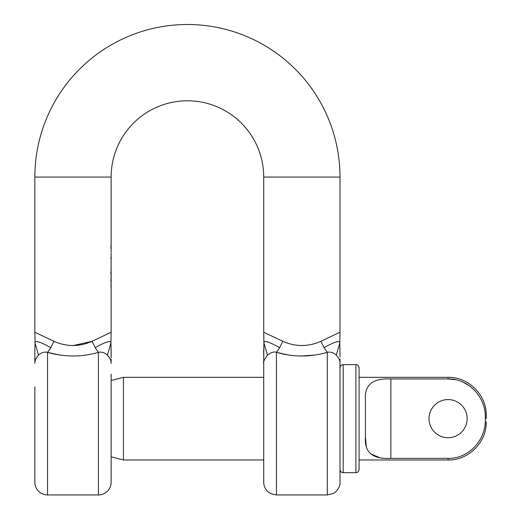 <?xml version="1.0" encoding="UTF-8"?>
<svg xmlns="http://www.w3.org/2000/svg" width="521" height="521" viewBox="0 0 521 521"><rect width="100%" height="100%" fill="white"/><g stroke="black" fill="none" stroke-linecap="round" stroke-linejoin="round"><path stroke-width="0.78" d="M111.136 284.922L111.136 332.229L92.061 341.32C79.342 346.901 66.629 346.901 53.917 341.32L34.848 332.229L34.848 177.075A152.581 152.581 0 0 1 187.423 24.5A152.581 152.581 0 0 1 340.005 177.075L340.005 332.229L320.929 341.32C308.191 346.908 295.479 346.908 282.786 341.32L263.717 332.229L263.906 343.065L263.847 336.859M34.848 177.075L111.136 177.075A76.287 76.287 0 0 1 187.423 100.787A76.287 76.287 0 0 1 263.717 177.075L263.717 332.229M111.136 374.156L111.136 482.238A12.712 12.712 0 0 1 98.423 494.95L47.561 494.95A12.712 12.712 0 0 1 34.848 482.238L34.848 386.875M34.848 450.45L34.848 482.238M111.136 482.238L111.136 463.162M98.423 494.95L98.423 352.365C81.478 357.198 64.526 357.198 47.561 352.365L59.498 354.996M111.136 287.872L111.019 286.231L110.986 287.566M111.084 287.566L111.084 286.231L111.019 287.566M111.136 281.053L111.136 284.199M111.136 280.878L110.98 279.243L111.136 280.878M111.136 273.505L111.136 279.243M111.058 278.553L111.11 274.886M111.136 273.33L111.058 271.695L111.136 273.33M111.136 261.08L111.058 271.695M111.058 271.005L111.116 268.849M111.058 268.159L111.116 266.003M111.136 260.93L111.097 259.36L111.136 260.93M111.136 258.488L111.136 260.109M111.136 258.344L111.097 256.775L111.136 258.344M111.136 255.902L111.136 257.524M111.136 255.752L111.097 254.183L111.136 255.752M111.136 253.239L111.136 254.938M111.136 250.725L111.136 252.34M111.136 250.581L111.097 249.012L111.136 250.581M111.136 248.139L111.136 249.761M111.136 247.989L111.097 246.42L111.136 247.989M111.136 245.345L111.136 247.175M111.136 177.075L111.136 244.499M111.136 356.559L110.94 343.007L107.411 355.114C104.506 352.522 101.51 351.61 98.423 352.365L95.2 347.676L92.061 341.32L73.018 345.618M111.136 266.303L111.123 267.859M111.136 269.149L111.123 270.705M110.862 273.981L110.862 272.001L111.136 272.652M111.136 275.192L111.123 276.573M111.136 276.872L111.123 278.253M110.862 281.529L110.862 279.543L111.136 280.2M276.43 494.95L271.109 493.784L268.875 492.462C265.534 489.87 263.815 486.458 263.717 482.238L263.717 363.417C262.923 362.544 264.167 359.777 267.442 355.114C271.194 352.307 274.189 351.395 276.43 352.365L276.43 494.95L327.292 494.95L327.292 352.365L324.069 347.676L327.292 352.365C310.353 357.198 293.401 357.198 276.43 352.365L288.673 355.042M300.474 356.045L314.931 355.062M263.717 363.417L263.717 359.158L263.717 363.417M327.292 352.365C330.379 351.61 333.375 352.522 336.279 355.114C338.832 357.842 340.076 360.61 340.005 363.417L340.005 359.08M340.005 363.417L340.005 482.238C340.545 487.291 335.342 492.866 333.329 493.426L327.292 494.95M107.411 355.114C109.964 357.842 111.207 360.61 111.136 363.417L111.136 359.158M34.848 358.728L34.848 363.417C34.777 360.61 36.021 357.842 38.574 355.114L35.037 343.15L34.979 336.599L35.037 343.007C34.985 340.148 40.234 341.711 50.784 347.676L47.561 352.365L47.561 494.95M263.717 359.698L263.906 343.065M267.442 355.114L263.906 343.007C263.854 340.148 269.103 341.711 279.653 347.676L282.786 341.32M276.43 352.365L279.653 347.676M336.279 355.114L339.809 343.065L339.874 337.035L339.809 342.981M340.005 357.028L339.809 343.065M340.005 332.229L339.874 337.035M339.809 343.007C339.868 340.148 334.619 341.711 324.069 347.676L320.929 341.32M34.848 332.229L34.979 336.599M34.881 348.712L35.037 343.15M38.574 355.114C41.472 352.522 44.467 351.61 47.561 352.365M111.136 332.229L110.94 343.15M95.2 347.676C105.75 341.711 110.993 340.148 110.94 343.007L111.006 336.599M53.917 341.32L50.784 347.676M110.869 245.645L111.123 244.18L111.123 245.645M110.758 247.573L111.097 248.406L110.882 247.586M111.136 247.573L111.097 246.726L111.012 247.573M111.136 250.158L111.097 249.312L111.136 250.158M111.136 255.336L111.097 254.489L111.136 255.336M110.758 257.921L111.097 258.755L110.882 257.934M111.136 257.921L111.097 257.074L111.012 257.921M111.136 260.513L111.097 259.66L111.136 260.513M110.817 272.991L111.116 273.981M111.116 272.001L111.071 272.991M110.817 280.539L111.116 281.529M111.116 279.543L111.071 280.539M110.817 284.538L111.11 285.469L111.11 283.6L111.071 284.538M343.183 472.697L355.895 472.697L355.895 364.622L343.183 364.622L343.183 472.697C341.268 472.527 340.213 471.466 340.005 469.519L340.005 463.162M355.895 364.622C357.81 364.791 358.871 365.853 359.08 367.8L359.08 469.519C358.871 471.466 357.81 472.527 355.895 472.697M429.011 418.663A19.075 19.075 0 0 0 448.08 437.731A19.075 19.075 0 0 0 467.155 418.663A19.075 19.075 0 0 0 448.08 399.587A19.075 19.075 0 0 0 429.011 418.663M359.08 459.984L448.08 459.984L448.08 458.369C469.043 458.949 486.464 439.216 485.318 418.663C486.464 398.168 469.134 378.402 448.08 378.956L455.634 379.737M486.223 418.663L486.223 415.484L486.223 418.663M462.863 382.062L469.336 385.742M470.04 386.256L475.106 390.822M486.223 415.484C486.751 395.094 468.464 376.813 448.08 377.334L448.08 378.956L390.867 378.956C372.691 378.005 364.218 385.019 365.436 400.004L365.436 437.314L366.361 447.005M370.522 453.882L379.353 457.471M448.08 458.369L390.867 458.369C372.749 459.366 364.277 452.352 365.436 437.314M340.005 177.075L263.717 177.075M263.717 377.334L123.444 377.334L123.444 459.984L111.136 456.806M390.867 378.956L390.867 458.369M263.847 339.178L263.887 341.587M339.966 348.712L340.005 349.383M263.717 349.265L263.646 351.421M263.639 351.864L263.659 353.381M263.659 353.427L263.672 354.13M263.678 354.443L263.698 355.485M34.972 337.074L35.037 342.935M34.848 357.08L34.848 349.265L34.842 357.119M34.842 357.601L34.848 358.344M111.136 357.81L111.097 348.705M110.94 342.935L110.999 339.614M343.183 364.622C341.268 364.791 340.213 365.853 340.005 367.8M123.444 377.334L111.136 380.512M448.08 377.334L359.08 377.334M263.717 459.984L123.444 459.984M448.08 459.984C468.464 460.512 486.751 442.225 486.223 421.841"/></g></svg>
